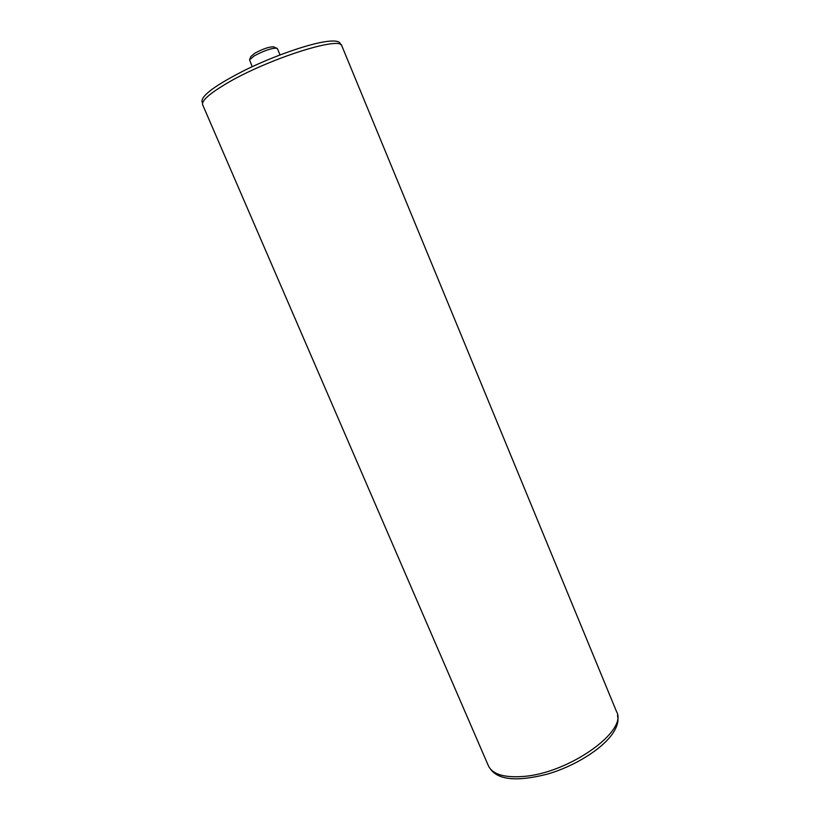 <?xml version="1.0" encoding="UTF-8"?>
<svg xmlns="http://www.w3.org/2000/svg" width="820" height="820" viewBox="0 0 820 820"><rect width="100%" height="100%" fill="white"/><g stroke="black" fill="none" stroke-linecap="round" stroke-linejoin="round"><path stroke-width="1.23" d="M252.191 66.686L249.557 59.809L250.858 56.518L254.815 53.218C263.199 48.728 269.493 46.617 273.675 46.873L277.385 48.626L280.04 54.919M249.557 59.809L254.302 55.862C264.388 50.471 271.943 47.929 276.945 48.236M522.104 776.53C567.87 773.988 628.304 731.081 616.558 711.647L341.889 46.002C341.694 35.342 266.09 59.511 225.438 84.152C208.967 94.054 201.382 100.942 202.673 104.816L488.392 765.788C492.359 774.121 503.603 777.708 522.104 776.53M617.48 715.634C618.885 720.657 617.337 726.551 612.827 733.305C602.372 748.865 574.779 766.249 547.196 774.172C517.43 781.716 498.57 780.066 490.606 769.221M340.679 44.71L340.126 43.368C339.121 41.051 334.498 40.436 326.237 41.543C308.474 43.952 274.126 55.903 245.774 69.741C215.824 84.89 201.238 95.55 202.017 101.7L202.591 103.033"/></g></svg>
